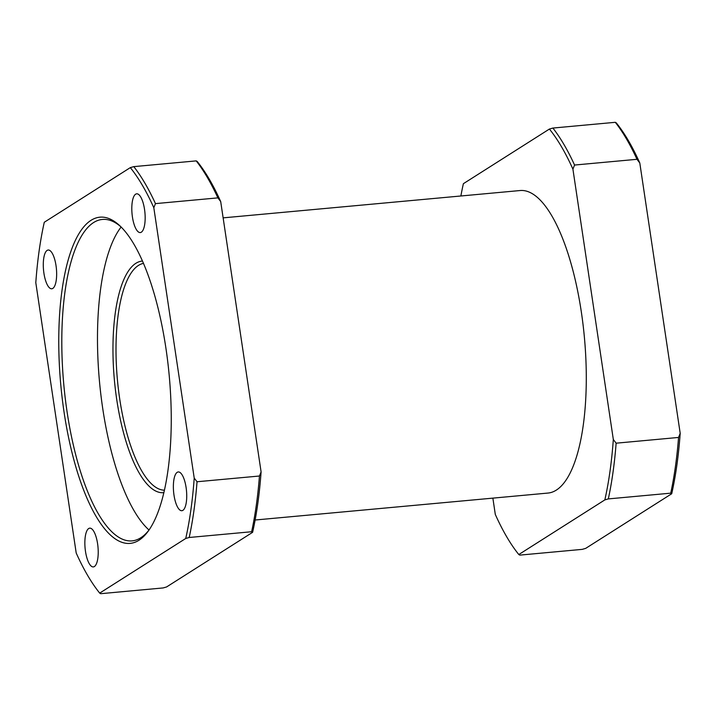 <?xml version="1.0" encoding="UTF-8"?>
<svg xmlns="http://www.w3.org/2000/svg" width="716" height="716" viewBox="0 0 716 716"><rect width="100%" height="100%" fill="white"/><g stroke="black" fill="none" stroke-linecap="round" stroke-linejoin="round"><path stroke-width="1.07" d="M138.913 540.294A163.776 54.416 -95.3 0 0 148.149 531.236A163.776 54.416 -95.3 0 0 169.2 375.381A163.776 54.416 -95.3 0 0 120.055 225.979A163.776 54.416 -95.3 0 0 59.634 369.76A163.776 54.416 -95.3 0 0 138.913 540.294M140.792 537.77A161.404 53.628 84.7 0 1 132.03 540.884A161.404 53.628 84.7 0 1 63.84 385.074A161.404 53.628 84.7 0 1 102.451 219.436A161.404 53.628 84.7 0 1 121.129 227.026A161.404 53.628 -95.3 0 0 99.506 381.789A161.404 53.628 -95.3 0 0 149.018 530.01A161.404 53.628 84.7 0 1 140.792 537.77M220.698 201.572L261.098 471.907L259.452 476.015A237.354 78.867 84.7 0 1 251.629 531.737L252.614 532.319L166.586 586.95L163.114 587.943L100.696 593.689L99.703 593.108A234.982 78.08 84.7 0 1 76.2 553.003L35.8 282.668A234.982 78.08 84.7 0 1 44.285 222.255L130.312 167.625A234.982 78.08 84.7 0 1 153.815 207.721L155.462 203.621L217.879 197.876L220.698 201.572A234.982 78.08 -95.3 0 0 197.195 161.467L196.202 160.885L133.785 166.631L130.312 167.625M99.703 593.108L185.739 538.477L189.203 537.483A237.354 78.867 -95.3 0 0 197.034 481.752L194.215 478.064A234.982 78.08 84.7 0 1 185.739 538.477M194.215 478.064L153.815 207.721M88.694 528.533A19.466 6.471 84.7 0 1 89.751 528.157A19.466 6.471 84.7 0 1 97.806 545.315A19.466 6.471 84.7 0 1 94.378 566.544A19.466 6.471 84.7 0 1 93.322 566.92A19.466 6.471 84.7 0 1 85.267 549.763A19.466 6.471 84.7 0 1 88.694 528.533M135.637 194.188A19.466 6.471 84.7 0 1 136.702 193.812A19.466 6.471 84.7 0 1 144.748 210.969A19.466 6.471 84.7 0 1 141.321 232.199A19.466 6.471 84.7 0 1 140.264 232.575A19.466 6.471 84.7 0 1 132.218 215.418A19.466 6.471 84.7 0 1 135.637 194.188M47.131 250.394A19.466 6.471 84.7 0 1 48.187 250.018A19.466 6.471 84.7 0 1 56.233 267.175A19.466 6.471 84.7 0 1 52.814 288.405A19.466 6.471 84.7 0 1 51.749 288.781A19.466 6.471 84.7 0 1 43.703 271.624A19.466 6.471 84.7 0 1 47.131 250.394M177.21 472.318A19.466 6.471 84.7 0 1 178.266 471.951A19.466 6.471 84.7 0 1 186.312 489.1A19.466 6.471 84.7 0 1 182.893 510.338A19.466 6.471 84.7 0 1 181.837 510.714A19.466 6.471 84.7 0 1 173.782 493.557A19.466 6.471 84.7 0 1 177.21 472.318M142.502 261.045A116.305 38.646 -95.3 0 0 114.426 380.42A116.305 38.646 -95.3 0 0 163.821 492.662M164.394 490.174A113.933 37.858 84.7 0 1 117.442 380.142A113.933 37.858 84.7 0 1 143.522 263.39M636.989 159.301L639.8 162.997L680.2 433.332L678.553 437.44L616.136 443.186L613.326 439.49L572.916 169.146L574.563 165.047L636.989 159.301A237.354 78.867 84.7 0 0 615.304 122.311L552.886 128.057L549.414 129.05L463.386 183.681A234.982 78.08 84.7 0 0 460.871 195.987M670.731 493.163L671.715 493.745L585.688 548.375L582.215 549.369L519.798 555.115L518.805 554.533L604.841 499.902L608.314 498.909L670.731 493.163A237.354 78.867 84.7 0 0 678.553 437.44M492.868 498.139L495.302 514.428A234.982 78.08 84.7 0 0 518.805 554.533M671.715 493.745A234.982 78.08 -95.3 0 0 680.2 433.332M639.8 162.997A234.982 78.08 -95.3 0 0 616.297 122.892L615.304 122.311M608.314 498.909A237.354 78.867 -95.3 0 0 616.136 443.186M613.326 439.49A234.982 78.08 84.7 0 1 604.841 499.902M574.563 165.047A237.354 78.867 -95.3 0 0 552.886 128.057M549.414 129.05A234.982 78.08 84.7 0 1 572.916 169.146M255.129 520.013L548.035 493.055A151.908 50.469 -95.3 0 0 556.278 490.129A151.908 50.469 -95.3 0 0 583.021 324.429A151.908 50.469 -95.3 0 0 520.192 190.528L223.132 217.861M252.614 532.319A234.982 78.08 -95.3 0 0 261.098 471.907M259.452 476.015L197.034 481.752M189.203 537.483L251.629 531.737M155.462 203.621A237.354 78.867 -95.3 0 0 133.785 166.631M196.202 160.885A237.354 78.867 84.7 0 1 217.879 197.876"/></g></svg>
